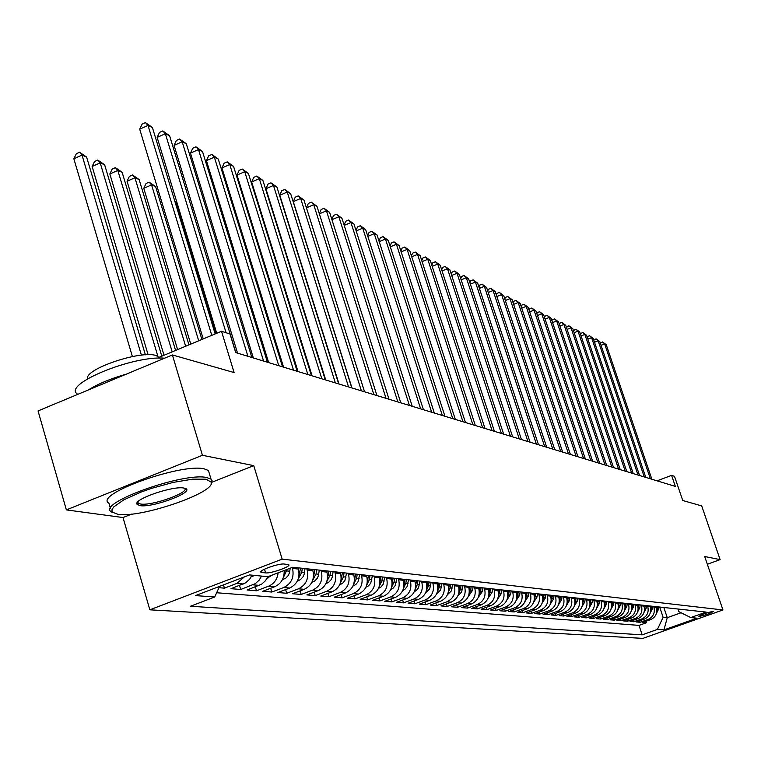 <?xml version="1.0" encoding="UTF-8"?>
<svg xmlns="http://www.w3.org/2000/svg" width="761" height="761" viewBox="0 0 761 761"><rect width="100%" height="100%" fill="white"/><g stroke="black" fill="none" stroke-linecap="round" stroke-linejoin="round"><path stroke-width="1.14" d="M713.133 611.406C706.931 612.595 702.184 614.241 698.893 616.343L699.083 616.4C705.285 615.211 710.032 613.566 713.314 611.473L713.133 611.406M149.86 609.818L642.883 638.384L722.95 609.951L282.169 559.135L149.86 609.818L123.016 517.547L131.777 514.065M211.996 482.208L253.746 465.627L202.436 455.278L66.359 509.899L123.016 517.547M66.359 509.899L38.05 410.921L172.376 354.949L234.093 372.548L221.518 331.282L159.372 357.204M707.34 564.253L720.115 559.63L701.709 505.913L682.75 500.51L674.493 476.3L671.592 475.378L657.028 480.838M202.436 455.278L172.376 354.949M218.959 587.701L224.438 588.148L223.468 584.895M251.967 575.154L249.684 579.188L245.689 582.812L231.002 588.691L240.714 589.48L239.506 585.447M267.777 576.676L265.532 580.653L261.584 584.229L247.087 590.003L256.505 590.783L255.335 586.874M284.167 570.512C284.443 578.255 281.285 583.658 274.692 586.731L262.697 591.287L271.839 592.039L270.688 588.253M298.055 567.82L298.436 569.057C300.243 577.875 297.323 584.201 289.694 588.044L277.841 592.534L286.726 593.266L285.613 589.594M312.505 569.39L312.876 570.598C314.674 579.292 311.791 585.532 304.257 589.318L292.557 593.742L301.185 594.446L300.1 590.888M326.545 570.912L326.916 572.11C328.685 580.681 325.851 586.826 318.412 590.555L306.854 594.912L315.235 595.606L314.179 592.153M340.196 572.396L340.557 573.575C342.317 582.022 339.52 588.082 332.167 591.763L320.752 596.053L328.904 596.729L327.867 593.38M353.465 573.832L353.817 574.993C355.558 583.326 352.8 589.309 345.542 592.933L334.26 597.166L342.193 597.813L341.185 594.569M366.364 575.23L366.726 576.381C368.448 584.6 365.727 590.498 358.545 594.075L347.406 598.241L355.121 598.878L354.141 595.72M378.93 576.591L379.282 577.723C380.985 585.837 378.303 591.658 371.206 595.178L360.191 599.297L367.706 599.915L366.754 596.843M391.154 577.922L391.506 579.035C393.199 587.035 390.536 592.781 383.534 596.263L372.643 600.315L379.958 600.924L379.035 597.937M403.054 579.207L403.406 580.31C405.08 588.215 402.455 593.875 395.53 597.309L384.771 601.314L391.896 601.903L390.992 599.002M414.659 580.472L415.002 581.556C416.657 589.356 414.07 594.95 407.221 598.336L396.586 602.284L403.53 602.855L402.645 600.029M425.96 581.689L426.293 582.764C427.948 590.469 425.38 595.987 418.617 599.326L408.096 603.226L414.869 603.787L414.003 601.038M436.976 582.888L437.309 583.944C438.945 591.554 436.414 597.005 429.718 600.305L419.321 604.148L425.922 604.691L425.076 602.018M447.715 584.048L448.048 585.104C449.665 592.61 447.164 597.994 440.552 601.247L430.26 605.052L436.7 605.575L435.872 602.978M458.189 585.19L458.522 586.227C460.129 593.637 457.656 598.955 451.111 602.17L440.933 605.927L447.211 606.441L446.412 603.911M468.415 586.293L468.738 587.321C470.336 594.645 467.891 599.896 461.413 603.073L451.349 606.783L457.485 607.288L456.695 604.814M478.393 587.378L478.717 588.386C480.296 595.635 477.879 600.819 471.478 603.958L461.518 607.62L467.501 608.106L466.731 605.699M488.134 588.434L488.457 589.433C490.017 596.586 487.63 601.713 481.294 604.814L471.44 608.429L477.28 608.914L476.529 606.565M497.646 589.471L497.96 590.45C499.511 597.528 497.152 602.588 490.883 605.651L481.133 609.228L486.84 609.694L486.108 607.402M506.94 590.479L507.254 591.449C508.786 598.441 506.455 603.444 500.253 606.479L490.607 610.008L496.182 610.465L495.459 608.229M516.015 591.459L516.329 592.429C517.851 599.335 515.539 604.282 509.404 607.278L499.853 610.769L505.304 611.216L504.6 609.028M524.89 592.419L525.195 593.38C526.707 600.21 524.424 605.1 518.346 608.058L508.9 611.511L514.227 611.949L513.532 609.818M533.566 593.361L533.87 594.303C535.373 601.066 533.109 605.899 527.097 608.829L517.737 612.234L522.95 612.662L522.274 610.579M542.051 594.284L542.346 595.216C543.839 601.894 541.604 606.688 535.649 609.571L526.384 612.947L531.482 613.366L530.817 611.33M550.346 595.188L550.641 596.101C552.115 602.712 549.908 607.449 544.01 610.303L534.84 613.642L539.825 614.051L539.178 612.063M558.46 596.063L558.755 596.976C560.22 603.511 558.032 608.191 552.191 611.026L543.107 614.317L547.987 614.717L547.359 612.776M566.403 596.928L566.698 597.832C568.153 604.291 565.984 608.924 560.201 611.72L551.202 614.983L555.977 615.373L555.359 613.48M574.175 597.765L574.469 598.66C575.915 605.062 573.765 609.647 568.039 612.405L559.135 615.63L563.806 616.02L563.197 614.165M581.794 598.593L582.079 599.478C583.506 605.813 581.385 610.341 575.716 613.081L566.888 616.267L571.463 616.648L570.874 614.831M589.242 599.402L589.528 600.277C590.945 606.546 588.843 611.035 583.23 613.737L574.488 616.895L578.969 617.266L578.389 615.487M596.548 600.191L596.833 601.057C598.232 607.259 596.158 611.701 590.584 614.384L581.927 617.504L586.322 617.865L585.751 616.125M603.692 600.971L603.977 601.827C605.375 607.963 603.311 612.367 597.794 615.012L589.214 618.103L593.523 618.455L592.962 616.752M610.702 601.732L610.988 602.579C612.367 608.657 610.322 613.005 604.862 615.63L596.358 618.693L600.581 619.035L600.029 617.371M617.571 602.474L617.846 603.311C619.226 609.333 617.2 613.642 611.787 616.239L603.359 619.264L607.497 619.606L606.955 617.97M624.305 603.207L624.581 604.034C625.942 609.999 623.944 614.26 618.579 616.829L610.227 619.825L614.279 620.158L613.747 618.56M630.907 603.92L631.183 604.748C632.534 610.645 630.546 614.869 625.228 617.418L616.952 620.386L620.928 620.71L620.415 619.14M637.376 604.624L637.651 605.442C638.993 611.283 637.024 615.468 631.754 617.989L623.554 620.919L627.454 621.242L626.94 619.711M643.73 605.309L643.996 606.117C645.328 611.911 643.378 616.049 638.156 618.55L630.032 621.452L633.856 621.766L633.352 620.263M649.951 605.984L650.227 606.783C651.54 612.519 649.618 616.619 644.434 619.093L636.377 621.975L640.134 622.289L639.64 620.814M221.518 331.282L230.031 334.012L235.701 352.581L675.359 486.412L671.592 475.378M261.955 572.529L265.637 572.89C270.926 573.699 291.891 566.222 288.676 564.672L284.195 564.025C278.973 563.159 257.684 570.74 261.033 572.272L261.955 572.529L261.48 570.95M677.994 609.028L678.879 611.663L690.731 617.571L706.17 612.082L292.719 567.24L267.939 576.695L249.551 574.916L195.491 595.597L214.697 597.005L190.431 606.26L642.17 634.845L657.409 629.423L663.116 617.285L667.264 617.675L681.066 612.748M690.731 617.571L696.962 618.179L663.953 629.899L657.409 629.423M653.632 606.384L653.899 607.183C655.221 612.881 653.299 616.962 648.144 619.416L640.134 622.289M656.068 606.65L656.334 607.44L653.899 607.183M647.478 605.718L647.744 606.517C649.066 612.282 647.135 616.391 641.942 618.874L633.856 621.766M641.2 605.033L641.475 605.851C642.807 611.663 640.857 615.82 635.616 618.322L627.454 621.242M634.807 604.339L635.074 605.166C636.424 611.026 634.446 615.23 629.157 617.761L620.928 620.71M628.282 603.635L628.557 604.462C629.908 610.389 627.92 614.631 622.584 617.181L614.279 620.158M621.623 602.912L621.908 603.749C623.269 609.732 621.261 614.013 615.877 616.591L607.497 619.606M614.84 602.179L615.116 603.026C616.496 609.066 614.469 613.385 609.038 616.001L600.581 619.035M607.915 601.428L608.201 602.274C609.59 608.381 607.535 612.748 602.056 615.383L593.523 618.455M600.848 600.657L601.133 601.523C602.531 607.687 600.467 612.101 594.931 614.764L586.322 617.865M593.637 599.877L593.932 600.752C595.34 606.974 593.247 611.435 587.663 614.127L578.969 617.266M586.284 599.078L586.569 599.963C587.987 606.251 585.884 610.76 580.243 613.48L571.463 616.648M578.769 598.27L579.054 599.154C580.491 605.509 578.36 610.065 572.662 612.814L563.806 616.02M571.092 597.433L571.387 598.327C572.824 604.757 570.674 609.361 564.928 612.139L555.977 615.373M563.245 596.586L563.54 597.49C564.995 603.987 562.826 608.638 557.023 611.444L547.987 614.717M555.235 595.711L555.53 596.634C557.004 603.197 554.807 607.896 548.938 610.741L539.825 614.051M547.045 594.826L547.349 595.749C548.824 602.389 546.607 607.145 540.691 610.018L531.482 613.366M538.674 593.922L538.978 594.855C540.472 601.571 538.227 606.374 532.243 609.276L522.95 612.662M530.113 592.99L530.427 593.932C531.929 600.724 529.656 605.585 523.616 608.524L514.227 611.949M521.361 592.039L521.675 593C523.188 599.858 520.895 604.776 514.797 607.744L505.304 611.216M512.41 591.069L512.724 592.039C514.255 598.983 511.934 603.949 505.77 606.955L496.182 610.465M503.249 590.079L503.563 591.059C505.104 598.079 502.764 603.112 496.533 606.146L486.84 609.694M493.87 589.062L494.184 590.051C495.744 597.157 493.375 602.246 487.078 605.318L477.28 608.914M484.262 588.015L484.586 589.024C486.155 596.205 483.758 601.361 477.394 604.472L467.501 608.106M474.426 586.95L474.75 587.968C476.338 595.245 473.913 600.458 467.482 603.606L457.485 607.288M464.353 585.856L464.686 586.883C466.284 594.246 463.83 599.525 457.323 602.722L447.211 606.441M454.032 584.743L454.365 585.78C455.972 593.228 453.489 598.574 446.916 601.808L436.7 605.575M443.454 583.592L443.787 584.648C445.413 592.191 442.902 597.604 436.253 600.876L425.922 604.691M432.6 582.412L432.933 583.478C434.579 591.126 432.039 596.595 425.313 599.915L414.869 603.787M421.47 581.204L421.813 582.289C423.468 590.022 420.89 595.578 414.098 598.936L403.53 602.855M410.055 579.968L410.398 581.062C412.062 588.9 409.466 594.522 402.588 597.927L391.896 601.903M398.336 578.702L398.678 579.806C400.362 587.749 397.727 593.447 390.774 596.89L379.958 600.924M386.303 577.39L386.655 578.512C388.357 586.56 385.684 592.334 378.645 595.834L367.706 599.915M373.946 576.048L374.298 577.19C376.01 585.342 373.309 591.192 366.184 594.741L355.121 598.878M361.247 574.679L361.608 575.83C363.339 584.096 360.6 590.022 353.389 593.618L342.193 597.813M348.196 573.261L348.557 574.431C350.307 582.812 347.53 588.824 340.234 592.467L328.904 596.729M334.783 571.806L335.144 572.995C336.914 581.49 334.098 587.587 326.707 591.287L315.235 595.606M320.98 570.312L321.351 571.511C323.13 580.129 320.276 586.312 312.8 590.07L301.185 594.446M306.778 568.771L307.149 569.989C308.947 578.731 306.055 585.009 298.483 588.814L286.726 593.266M292.234 567.43L292.538 568.419C294.345 577.295 291.415 583.658 283.748 587.521L271.839 592.039M216.647 592.752L639.012 625.39L646.289 622.793L645.813 621.347M656.334 607.44C657.647 613.119 655.735 617.19 650.598 619.635L642.607 622.488L646.289 622.793M278.126 572.814C277.337 579.292 274.15 583.754 268.566 586.198L256.505 590.783M261.508 576.077L259.254 580.072L255.277 583.668L240.714 589.48M244.357 576.905L236.814 583.421L224.438 588.148M253.746 465.627L282.169 559.135M720.115 559.63L704.705 556.519L722.95 609.951M663.839 607.487L667.264 617.675L663.953 629.899M659.673 607.04L663.116 617.285M219.558 586.389L214.697 597.005M639.012 625.39L642.17 634.845M211.777 335.344L148.024 125.432L152.409 127.525L215.163 333.927M203.225 338.911L139.71 129.17L148.024 125.432L145.456 122.616L152.409 127.525M139.71 129.17L142.136 124.11L145.456 122.616M145.389 354.835L86.611 157.07L82.017 155.101L73.855 158.773L132.395 356.557M73.855 158.773L76.347 153.722L79.61 152.257L82.017 155.101L141.403 355.168M79.61 152.257L86.611 157.07M206.107 479.202L192.638 479.154L173.223 482.398L151.525 488.372L141.127 492.044L123.777 499.844L113.627 507.007L111.867 509.927L112.438 512.201L117.898 514.303C140.462 518.441 216.219 492.405 211.206 482.16L206.107 479.202M113.037 512.743L111.477 511.925C95.591 503.668 183.658 471.839 206.859 477.575L211.016 479.145L212.062 480.629L211.044 483.986M183.858 488.058L184.885 488.296C196.804 491.292 152.79 508.12 139.748 505.608L136.875 504.105C133.822 499.083 173.261 485.594 183.858 488.058M137.722 501.994L138.264 503.249L140.481 503.991C151.601 506.217 190.079 492.5 184.657 488.229M77.422 394.512L77.261 393.96C62.554 384.324 132.985 355.263 164.576 358.193M88.266 389.993C97.865 383.944 110.611 378.626 126.535 374.051M87.553 378.835C84.129 369.19 140.661 349.993 156.167 355.558L160.057 358.117M110.469 508.472L108.956 503.249C93.023 494.793 181.004 462.926 204.243 468.871L208.419 470.479L209.38 473.684M226.074 332.738L165.356 133.717L169.608 135.753L235.843 352.628M216.733 333.27L157.147 137.399L165.356 133.717L162.797 130.93L169.608 135.753M157.147 137.399L159.515 132.404L162.797 130.93M247.905 356.3L182.174 141.765L186.293 143.743L251.862 357.508M237.546 353.142L174.06 145.38L182.174 141.765L179.625 139.006L186.293 143.743M174.06 145.38L176.381 140.452L179.625 139.006M263.572 361.066L198.497 149.575L202.502 151.496L267.415 362.236M253.337 357.955L190.488 153.123L198.497 149.575L195.948 146.844L202.502 151.496M190.488 153.123L192.752 148.262L195.948 146.844M278.773 365.699L214.355 157.166L218.245 159.03L282.502 366.831M268.671 362.617L206.44 160.657L214.355 157.166L211.815 154.454L218.245 159.03M206.44 160.657L208.657 155.853L211.815 154.454M161.798 356.196L104.638 164.785L100.186 162.873L92.119 166.488L148.11 354.75M92.119 166.488L94.545 161.503L97.769 160.057L100.186 162.873L157.831 356.158M97.769 160.057L104.638 164.785M251.197 576.838L254.669 575.411M175.591 350.44L122.131 172.281L117.812 170.426L109.841 173.974L164.024 355.263M109.841 173.974L112.219 169.056L115.396 167.639L117.812 170.426L172.186 351.858M115.396 167.639L122.131 172.281M267.054 578.274L272.4 574.993M188.947 344.866L139.13 179.548L134.925 177.751L127.058 181.242L177.608 349.603M127.058 181.242L129.38 176.381L132.519 174.992L134.925 177.751L185.646 346.245M132.519 174.992L139.13 179.548M282.436 579.673L285.698 578.217L288.248 575.516L289.494 572.729L290.226 568.191M201.903 339.463L155.634 186.616L151.553 184.875L143.772 188.3L190.764 344.105M283.33 577.58L287.192 569.352M285.27 570.084L284.129 574.127M143.772 188.3L146.045 183.506L149.146 182.136L151.553 184.875L198.697 340.795M149.146 182.136L155.634 186.616M293.537 370.188L229.755 164.538L233.541 166.345L297.161 371.292M283.558 367.154L221.946 167.972L229.755 164.538L227.225 161.855L233.541 166.345M221.946 167.972L224.105 163.225L227.225 161.855M297.361 581.024L300.424 579.644L302.926 576.981L304.162 574.241L305.047 568.581M298.255 578.902L301.717 572.462L302.298 568.286M300.547 568.096L299.025 575.459M307.882 374.555L244.728 171.701L248.409 173.46L311.401 375.63M298.017 371.549L237.013 175.078L244.728 171.701L242.217 169.037L248.409 173.46M237.013 175.078L239.125 170.388L242.217 169.037M311.858 582.346L314.721 581.024L317.194 578.398L318.412 575.706L319.278 570.122M176.638 201.484L175.829 201.836L215.905 333.622M312.752 580.196L316.043 573.956L316.605 569.837M314.911 569.647L313.484 576.752M175.829 201.836L176.381 200.638M321.827 378.797L259.292 178.664L262.868 180.376L325.242 379.844M312.077 375.829L251.663 181.993L259.292 178.664L256.78 176.029L262.868 180.376M251.663 181.993L253.736 177.361L256.78 176.029M325.936 583.63L328.609 582.374L331.054 579.787L332.262 577.123L333.118 571.625M326.83 581.452L329.96 575.411L330.512 571.34M328.866 571.169L327.534 578.008M193.056 207.525L191.705 208.105M191.544 207.582L192.457 205.584M335.373 382.926L273.456 185.446L276.937 187.111L338.702 383.934M325.746 379.996L265.912 188.718L273.456 185.446L270.954 182.83L276.937 187.111M265.912 188.718L267.948 184.143L270.954 182.83M339.625 584.876L342.669 583.259L344.904 580.51L346.559 573.081M340.519 582.669L343.487 576.819L344.039 572.805M342.431 572.633L341.185 579.235M208.99 213.413L207.82 213.917M207.287 212.157L208.067 210.426M348.557 386.94L287.239 192.038L290.626 193.655L351.801 387.92M339.035 384.039L279.782 195.263L287.239 192.038L284.747 189.451L290.626 193.655M279.782 195.263L281.77 190.745L284.747 189.451M352.933 586.094L355.806 584.534L358.003 581.832L359.639 574.498M353.817 583.858L356.643 578.189L357.185 574.232M355.625 574.07L354.455 580.424M222.573 216.657L223.487 215.962M224.466 219.168L223.477 219.596M361.389 390.84L300.652 198.459L303.953 200.038L364.538 391.801M351.972 387.977L293.289 201.627L300.652 198.459L298.179 195.9L303.953 200.038M293.289 201.627L295.239 197.166L298.179 195.9M365.879 587.273L368.581 585.78L370.75 583.107L372.367 575.877M366.764 585.009L369.446 579.521L369.979 575.62M368.457 575.459L367.363 581.585M237.708 221.965L238.535 221.603M239.515 224.78L238.688 225.142M373.87 394.645L313.722 204.709L316.937 206.25L376.942 395.577M364.567 391.81L306.436 207.839L313.722 204.709L311.259 202.169L316.937 206.25M306.436 207.839L308.348 203.425L311.259 202.169M378.474 588.424L381.014 586.988L383.154 584.353L384.752 577.228M379.359 586.132L381.898 580.824L382.422 576.971M380.947 576.809L379.92 582.717M252.49 227.406L253.166 227.12M254.145 230.269L253.47 230.554M386.027 398.345L326.45 210.807L329.58 212.3L389.023 399.259M319.306 213.746L321.123 209.513L323.996 208.286L326.45 210.807L319.344 213.841M323.996 208.286L329.58 212.3M390.735 589.547L393.114 588.167L395.235 585.57L396.804 578.531M391.611 587.226L394.027 582.089L394.54 578.284M393.104 578.132L392.143 583.811M267.767 233.675L266.883 232.723L267.568 233.009M268.376 235.625L267.853 235.853M402.674 590.641L404.909 589.318L407.002 586.75L408.552 579.806M403.549 588.282L405.841 583.316L406.345 579.568M404.947 579.416L404.043 584.886M281.151 238.849L281.732 239.277M282.198 240.761L281.522 240.048M414.307 591.697L416.467 590.374L418.493 587.863L419.996 581.043M415.173 589.318L417.351 584.515L417.846 580.814M416.476 580.662L415.63 585.932M397.87 401.951L338.854 216.742L341.908 218.198L400.79 402.835M331.863 219.472L333.565 215.458L336.41 214.241L338.854 216.742L331.929 219.691M336.41 214.241L341.908 218.198M409.418 405.461L350.945 222.526L353.922 223.943L412.253 406.326M344.096 225.066L345.703 221.251L348.519 220.053L350.945 222.526L344.2 225.389M348.519 220.053L353.922 223.943M420.662 408.885L362.74 228.167L365.641 229.556L423.43 409.732M356.024 230.516L357.537 226.892L360.324 225.713L362.74 228.167L356.167 230.944M360.324 225.713L365.641 229.556M425.637 592.724L429.68 588.947L431.154 582.26M426.493 590.327L428.567 585.685L429.052 582.032M427.72 581.889L426.931 586.959M431.63 412.224L374.241 233.675L377.075 235.025L434.331 413.042M367.658 235.834L369.085 232.4L371.834 231.239L374.241 233.675L367.829 236.376M371.834 231.239L377.075 235.025M436.69 593.723L440.6 590.003L442.027 583.44M437.537 591.316L439.497 586.826L439.982 583.211M438.678 583.078L437.936 587.949M442.331 415.477L385.466 239.04L388.234 240.362L444.957 416.286M379.007 241.037L380.348 237.774L383.068 236.633L385.466 239.04L379.216 241.665M383.068 236.633L388.234 240.362M447.468 594.693L451.244 591.031L452.624 584.591M448.296 592.277L450.16 587.93L450.636 584.372M449.37 584.229L448.667 588.919M452.766 418.655L396.424 244.281L399.116 245.575L455.335 419.444M390.089 246.107L391.344 243.025L394.036 241.893L396.424 244.281L390.317 246.84M394.036 241.893L399.116 245.575M457.979 595.644L461.623 592.039L462.973 585.704M458.797 593.209L460.557 589.014L461.023 585.494M459.796 585.361L459.13 589.87M462.954 421.756L407.116 249.399L409.751 250.664L465.456 422.526M400.895 251.063L402.084 248.153L404.747 247.03L407.116 249.399L401.161 251.891M404.747 247.03L409.751 250.664M468.234 596.567L472.61 590.27L473.066 586.807M469.042 594.122L470.707 590.07L471.173 586.598M469.965 586.465L469.347 590.802M472.895 424.781L417.561 254.393L420.139 255.629L475.34 425.532M411.454 255.915L412.567 253.156L415.202 252.053L417.561 254.393L411.749 256.818M415.202 252.053L420.139 255.629M478.241 597.471L482.474 591.297L482.921 587.873M479.03 595.016L480.61 591.107L481.066 587.673M479.896 587.54L479.306 591.706M482.607 427.739L427.768 259.282L430.279 260.481L484.995 428.472M421.765 260.642L422.812 258.036L425.418 256.952L427.768 259.282L422.089 261.632M425.418 256.952L430.279 260.481M488.01 598.346L492.101 592.305L492.548 588.919M488.79 595.882L490.74 588.719M489.589 588.595L489.038 592.591M492.091 430.631L437.737 264.048L440.191 265.228L494.422 431.335M431.839 265.275L432.819 262.811L435.406 261.746L437.737 264.048L432.191 266.35M435.406 261.746L440.191 265.228M497.561 599.202L501.499 593.285L501.946 589.937M498.322 596.738L500.177 589.746M499.054 589.623L498.531 593.456M501.356 433.447L447.478 268.709L449.884 269.86L503.639 434.141M441.684 269.803L442.598 267.482L445.156 266.426L447.478 268.709L442.065 270.945M445.156 266.426L449.884 269.86M510.412 436.205L457.009 273.266L459.359 274.398L512.648 436.881M451.311 274.226L452.167 272.048L454.697 271.002L457.009 273.266L451.711 275.453M454.697 271.002L459.359 274.398M519.268 438.897L466.322 277.727L468.614 278.83L521.447 439.563M460.719 278.555L461.518 276.509L464.029 275.482L466.322 277.727L461.147 279.858M464.029 275.482L468.614 278.83M506.874 600.048L510.688 594.236L511.126 590.926M507.625 597.566L509.404 590.745M508.3 590.622L507.806 594.303M515.987 600.867L519.668 595.178L520.105 591.906M516.719 598.384L518.412 591.725M517.347 591.601L516.871 595.131M524.881 601.666L528.448 596.091L528.876 592.857M525.604 599.173L527.221 592.676M526.174 592.562L525.727 595.939M527.925 441.532L475.435 282.084L477.68 283.159L530.056 442.189M469.927 282.797L470.669 280.876L473.152 279.858L475.435 282.084L470.374 284.157M473.152 279.858L477.68 283.159M533.585 602.446L537.028 596.985L537.447 593.789M534.289 599.953L535.839 593.609M534.812 593.494L534.393 596.71M536.391 444.11L484.348 286.355L486.545 287.401L538.474 444.747M478.926 286.945L479.62 285.147L482.084 284.138L484.348 286.355L479.401 288.371M482.084 284.138L486.545 287.401M542.098 603.207L545.418 597.861L545.837 594.693M542.774 600.714L544.258 594.522M543.259 594.417L542.85 597.518M544.676 446.631L493.071 290.531L495.221 291.558L546.712 447.259M487.734 291.006L488.381 289.332L490.816 288.333L493.071 290.531L488.229 292.5M490.816 288.333L495.221 291.558M550.412 603.949L553.628 598.717L554.046 595.587M551.088 601.456L552.496 595.416M551.516 595.311L551.126 598.279M552.781 449.104L501.613 294.612L503.715 295.62L554.779 449.713M496.362 294.983L496.952 293.423L499.368 292.433L501.613 294.612L496.876 296.543M499.368 292.433L503.715 295.62M558.555 604.681L561.666 599.554L562.075 596.453M559.211 602.179L560.562 596.291M559.601 596.186L559.23 599.04M560.714 451.52L509.975 298.616L512.039 299.596L562.664 452.11M504.8 298.883L505.352 297.427L507.739 296.457L509.975 298.616L505.333 300.5M507.739 296.457L512.039 299.596M568.477 453.879L518.165 302.526L520.182 303.496L570.398 454.46M513.066 302.697L513.57 301.346L515.939 300.386L518.165 302.526L513.618 304.371M515.939 300.386L520.182 303.496M576.087 456.191L526.184 306.369L528.163 307.311L577.96 456.771M521.161 306.445L521.627 305.19L523.977 304.248L526.184 306.369L521.732 308.167M523.977 304.248L528.163 307.311M566.526 605.395L569.523 600.372L569.932 597.309M567.154 602.893L568.448 597.147M567.506 597.043L567.154 599.782M574.317 606.098L577.228 601.171L577.618 598.146M574.936 603.597L576.172 597.984M575.249 597.889L574.907 600.515M581.956 606.774L584.762 601.961L585.152 598.955M582.555 604.282L583.735 598.802M582.831 598.707L582.507 601.238M583.535 458.464L534.032 310.127L535.972 311.059L585.371 459.026M529.085 310.108L529.513 308.956L531.844 308.024L534.032 310.127L529.685 311.877M531.844 308.024L535.972 311.059M589.423 607.449L592.144 602.731L592.524 599.754M590.013 604.947L591.135 599.611M590.26 599.516L589.937 601.941M590.831 460.681L541.737 313.808L543.639 314.721L592.629 461.233M536.857 313.703L537.247 312.647L539.549 311.715L541.737 313.808L537.466 315.53M539.549 311.715L543.639 314.721M596.748 608.106L599.373 603.483L599.754 600.543M597.318 605.604L598.393 600.391M597.528 600.296L597.223 602.636M597.975 462.859L549.28 317.423L551.145 318.307L599.744 463.401M544.476 317.223L544.828 316.262L547.111 315.349L549.28 317.423L545.095 319.097M547.111 315.349L551.145 318.307M603.92 608.743L606.45 604.215L606.831 601.314M604.472 606.251L605.499 601.161M604.653 601.076L604.358 603.33M604.985 464.99L556.672 320.961L558.498 321.836L606.717 465.523M551.934 320.676L552.258 319.81L554.522 318.897L556.672 320.961L552.581 322.597M554.522 318.897L558.498 321.836M610.94 609.371L613.395 604.938L613.766 602.065M611.483 606.878L612.462 601.922M611.635 601.827L611.349 604.006M611.854 467.083L563.93 324.433L565.718 325.289L613.547 467.596M559.249 324.072L559.535 323.282L561.78 322.388L563.93 324.433L559.915 326.031M561.78 322.388L565.718 325.289M617.827 609.989L620.196 605.651L620.567 602.798M618.351 607.497L619.283 602.664M618.474 602.569L618.198 604.672M618.588 469.137L571.035 327.829L572.795 328.676L620.244 469.642M566.431 327.392L568.905 325.803L571.035 327.829L567.097 329.399M568.905 325.803L572.795 328.676M624.581 610.598L626.864 606.346L627.235 603.521M625.076 608.106L625.98 603.387M625.181 603.302L624.914 605.318M625.19 471.145L578.018 331.168L579.739 331.996L626.817 471.639M573.461 330.655L575.896 329.161L578.018 331.168L574.155 332.709M575.896 329.161L579.739 331.996M631.202 611.188L633.409 607.031L633.77 604.234M631.678 608.695L632.534 604.101M631.754 604.015L631.506 605.965M631.668 473.114L584.857 334.44L586.55 335.249L633.266 473.599M580.367 333.86L582.745 332.443L584.857 334.44L581.071 335.943M582.745 332.443L586.55 335.249M637.689 611.768L639.82 607.697L640.182 604.928M638.156 609.285L638.974 604.795M638.203 604.71L637.965 606.593M638.013 475.045L591.573 337.656L593.228 338.455L639.582 475.53M587.14 337.009L589.471 335.677L591.573 337.656L587.853 339.13M589.471 335.677L593.228 338.455M644.053 612.339L646.118 608.353L646.47 605.604M644.5 609.856L645.28 605.48M644.529 605.395L644.291 607.221M644.253 476.947L598.165 340.814L599.792 341.584L645.794 477.413M593.789 340.091L596.072 338.845L598.165 340.814L594.512 342.25M596.072 338.845L599.792 341.584M650.294 612.89L652.282 608.99L652.634 606.279M650.731 610.417L651.473 606.156M650.741 606.07L650.512 607.83M650.37 478.812L604.634 343.905L606.232 344.666L651.882 479.268M600.305 343.125L602.56 341.955L604.634 343.905L601.057 345.313M602.56 341.955L606.232 344.666M656.42 613.442L658.341 609.628L658.693 606.936M656.838 610.969L657.552 606.812M656.829 606.736L656.61 608.429M650.227 606.783L647.744 606.517M643.996 606.117L641.475 605.851M637.651 605.442L635.074 605.166M631.183 604.748L628.557 604.462M624.581 604.034L621.908 603.749M617.846 603.311L615.116 603.026M610.988 602.579L608.201 602.274M603.977 601.827L601.133 601.523M596.833 601.057L593.932 600.752M589.528 600.277L586.569 599.963M582.079 599.478L579.054 599.154M574.469 598.66L571.387 598.327M566.698 597.832L563.54 597.49M558.755 596.976L555.53 596.634M550.641 596.101L547.349 595.749M542.346 595.216L538.978 594.855M533.87 594.303L530.427 593.932M525.195 593.38L521.675 593M516.329 592.429L512.724 592.039M507.254 591.449L503.563 591.059M497.96 590.45L494.184 590.051M488.457 589.433L484.586 589.024M478.717 588.386L474.75 587.968M468.738 587.321L464.686 586.883M458.522 586.227L454.365 585.78M448.048 585.104L443.787 584.648M437.309 583.944L432.933 583.478M426.293 582.764L421.813 582.289M415.002 581.556L410.398 581.062M403.406 580.31L398.678 579.806M391.506 579.035L386.655 578.512M379.282 577.723L374.298 577.19M366.726 576.381L361.608 575.83M353.817 574.993L348.557 574.431M340.557 573.575L335.144 572.995M326.916 572.11L321.351 571.511M312.876 570.598L307.149 569.989M298.436 569.057L292.538 568.419M650.598 619.635L648.144 619.416M644.434 619.093L641.942 618.874M638.156 618.55L635.616 618.322M631.754 617.989L629.157 617.761M625.228 617.418L622.584 617.181M618.579 616.829L615.877 616.591M611.787 616.239L609.038 616.001M604.862 615.63L602.056 615.383M597.794 615.012L594.931 614.764M590.584 614.384L587.663 614.127M583.23 613.737L580.243 613.48M575.716 613.081L572.662 612.814M568.039 612.405L564.928 612.139M560.201 611.72L557.023 611.444M552.191 611.026L548.938 610.741M544.01 610.303L540.691 610.018M535.649 609.571L532.243 609.276M527.097 608.829L523.616 608.524M518.346 608.058L514.797 607.744M509.404 607.278L505.77 606.955M500.253 606.479L496.533 606.146M490.883 605.651L487.078 605.318M481.294 604.814L477.394 604.472M471.478 603.958L467.482 603.606M461.413 603.073L457.323 602.722M451.111 602.17L446.916 601.808M440.552 601.247L436.253 600.876M429.718 600.305L425.313 599.915M418.617 599.326L414.098 598.936M407.221 598.336L402.588 597.927M395.53 597.309L390.774 596.89M383.534 596.263L378.645 595.834M371.206 595.178L366.184 594.741M358.545 594.075L353.389 593.618M345.542 592.933L340.234 592.467M332.167 591.763L326.707 591.287M318.412 590.555L312.8 590.07M304.257 589.318L298.483 588.814M289.694 588.044L283.748 587.521M274.692 586.731L268.566 586.198M259.244 585.38L252.928 584.828M243.32 583.982L236.814 583.421M264.505 569.171L265.637 572.89M251.482 576.258L252.757 576.381M267.301 577.77L268.405 577.875M282.645 579.235L283.596 579.33M286.973 570.931L289.808 571.226M284.176 570.636L285.175 570.74M297.541 580.662L298.341 580.738M301.717 572.462L304.476 572.757M299.044 572.186L299.977 572.282M312 582.041L312.666 582.108M316.043 573.956L318.716 574.241M313.494 573.689L314.35 573.784M326.06 583.392L326.583 583.44M329.96 575.411L332.557 575.677M327.525 575.154L328.314 575.24M343.487 576.819L346.017 577.085M341.156 576.572L341.889 576.648M356.643 578.189L359.106 578.446M354.417 577.96L355.092 578.027M369.446 579.521L371.844 579.768M367.316 579.302L367.924 579.368M381.898 580.824L384.229 581.062M379.863 580.605L380.424 580.672M394.027 582.089L396.3 582.317M392.077 581.88L392.59 581.937M405.841 583.316L408.048 583.544M417.351 584.515L419.501 584.743M428.567 585.685L430.659 585.903M439.497 586.826L441.542 587.035M450.16 587.93L452.158 588.139M460.557 589.014L462.507 589.223M470.707 590.07L472.61 590.27M480.61 591.107L482.474 591.297M490.284 592.115L492.101 592.305M499.73 593.095L501.499 593.285M508.966 594.056L510.688 594.236M517.984 594.997L519.668 595.178M526.793 595.92L528.448 596.091M535.411 596.814L537.028 596.985M543.839 597.689L545.418 597.861M552.086 598.555L553.628 598.717M560.153 599.392L561.666 599.554M568.048 600.22L569.523 600.372M575.773 601.019L577.228 601.171M583.335 601.808L584.762 601.961M590.745 602.579L592.144 602.731M598.003 603.34L599.373 603.483M605.119 604.082L606.45 604.215M612.082 604.805L613.395 604.938M618.912 605.518L620.196 605.651M625.609 606.213L626.864 606.346M632.172 606.898L633.409 607.031M638.612 607.573L639.82 607.697M644.928 608.229L646.118 608.353M651.121 608.876L652.282 608.99M657.2 609.504L658.341 609.628M260.852 571.682L261.033 572.272M208.419 470.479L211.016 479.145M138.264 503.249L137.855 501.841M159.648 358.117L159.363 357.166M137.751 502.564L136.875 504.105M211.206 482.16L212.062 480.629"/></g></svg>
